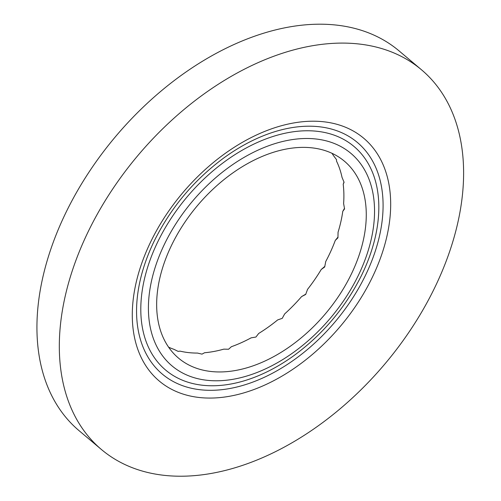 <?xml version="1.0" encoding="UTF-8"?>
<svg xmlns="http://www.w3.org/2000/svg" width="501" height="501" viewBox="0 0 501 501"><rect width="100%" height="100%" fill="white"/><g stroke="black" fill="none" stroke-linecap="round" stroke-linejoin="round"><path stroke-width="0.75" d="M305.81 294.137L301.583 296.598A128.744 83.786 -49.9 0 1 284.668 313.908L282.232 318.354L277.679 319.914A128.744 83.786 -49.9 0 1 258.685 333.466L255.93 337.041L251.139 337.837A128.744 83.786 -49.9 0 1 231.368 346.717L228.569 349.241L223.778 349.147A128.744 83.786 -49.9 0 1 204.577 352.742L202.016 354.126L197.457 353.067A128.744 83.786 -49.9 0 1 180.128 351.145L178.08 351.364L173.979 349.341A128.744 83.786 -49.9 0 1 168.58 347.162M324.817 266.382L321.229 269.482A128.744 83.786 -49.9 0 1 307.545 289.359L305.685 294.463L301.583 296.598M337.975 237.111L335.282 240.405A128.744 83.786 -49.9 0 1 325.75 261.503L324.686 266.989L321.229 269.482M344.475 208.335L342.772 211.359A128.744 83.786 -49.9 0 1 338.056 232.232L337.95 237.812L335.282 240.405M343.974 181.995L343.198 184.318A128.744 83.786 -49.9 0 1 343.611 203.55L344.563 208.911L342.772 211.359M331.95 153.281A128.744 83.786 -49.9 0 1 333.453 155.573L336.528 159.669L336.522 161.122A128.744 83.786 -49.9 0 1 342.039 177.398L344.081 182.258L343.198 184.318M101.459 449.541L79.064 430.672A248.314 161.598 -49.9 0 1 115.499 136.654A248.314 161.598 -49.9 0 1 399.078 50.902L421.473 69.771A248.314 161.598 130.1 0 0 332.996 43.362A248.314 161.598 130.1 0 0 98.991 211.165A248.314 161.598 130.1 0 0 101.459 449.541A248.314 161.598 130.1 0 0 189.935 475.95A248.314 161.598 130.1 0 0 423.934 308.146A248.314 161.598 130.1 0 0 421.473 69.771M298.552 147.513A128.744 83.786 130.1 0 0 177.229 234.512A128.744 83.786 130.1 0 0 178.506 358.109A128.744 83.786 130.1 0 0 325.537 313.645A128.744 83.786 130.1 0 0 344.425 161.203A128.744 83.786 130.1 0 0 298.552 147.513M215.743 397.9A158.711 103.287 -49.9 0 1 179.659 196.517A158.711 103.287 -49.9 0 1 388.995 184.55A158.711 103.287 -49.9 0 1 215.743 397.9M216.2 390.154A151.408 98.534 -49.9 0 1 154.609 240.273C171.223 207.17 194.438 179.621 224.241 157.633A151.408 98.534 -49.9 0 1 383.014 209.637A151.408 98.534 -49.9 0 1 216.2 390.154M217.697 385.607A146.198 95.14 -49.9 0 1 151.321 256.7A146.198 95.14 -49.9 0 1 315.417 131.118A146.198 95.14 -49.9 0 1 361.396 275.638C345.371 307.614 322.957 334.217 294.162 355.434A146.198 95.14 -49.9 0 1 217.697 385.607M221.455 380.641A138.896 90.387 -49.9 0 1 189.873 204.402A138.896 90.387 -49.9 0 1 373.07 193.931A138.896 90.387 -49.9 0 1 221.455 380.641"/></g></svg>
